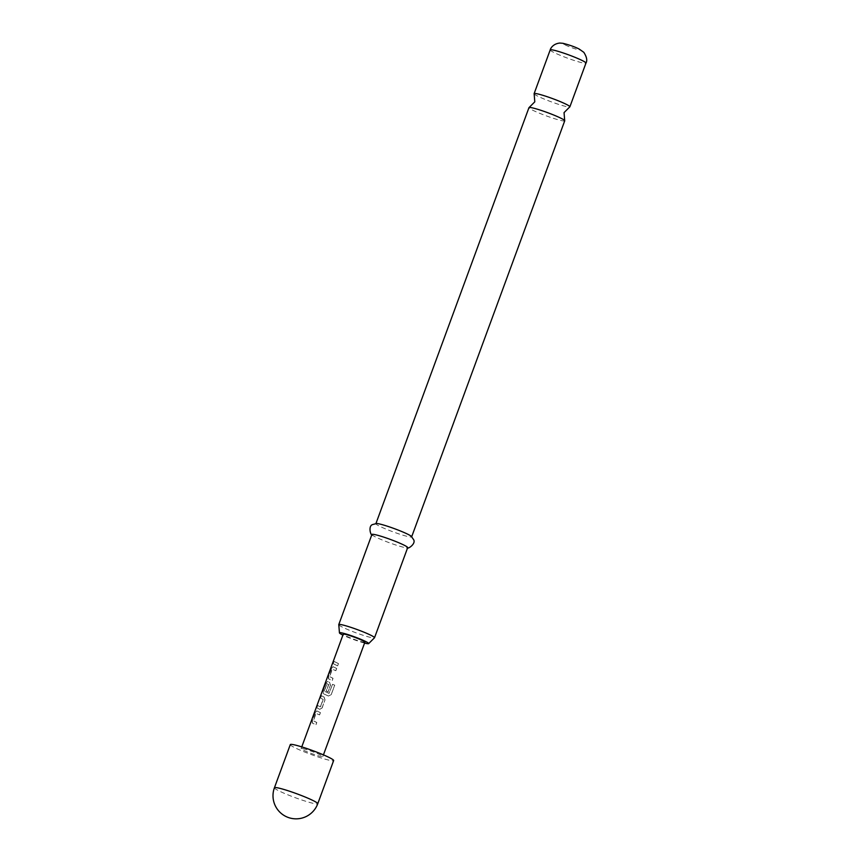 <?xml version="1.0" encoding="UTF-8"?>
<svg xmlns="http://www.w3.org/2000/svg" width="861" height="861" viewBox="0 0 861 861"><rect width="100%" height="100%" fill="white"/><g stroke="black" fill="none" stroke-linecap="round" stroke-linejoin="round"><path stroke-width="0.65" stroke-dasharray="4.3 3.23" d="M333.046 661.905C332.346 663.766 332.4 663.885 333.207 662.249C333.713 660.312 333.659 660.193 333.046 661.905C332.346 663.766 332.4 663.885 333.207 662.249L333.422 662.324C333.928 660.387 333.874 660.269 333.261 661.98C332.55 663.853 332.604 663.96 333.422 662.324C333.928 660.387 333.874 660.269 333.261 661.98C332.55 663.853 332.604 663.96 333.422 662.324C332.604 663.96 332.55 663.853 333.261 661.98M564.73 120.809A19.05 1.733 20.2 0 1 552.235 117.946A19.05 1.733 20.2 0 1 532.55 110.122A19.05 1.733 20.2 0 1 528.966 107.647M290.297 744.604A23.096 2.099 -159.8 0 0 301.974 750.921A23.096 2.099 -159.8 0 0 325.017 759.122A23.096 2.099 -159.8 0 0 333.648 760.554M320.314 712.596L316.719 710.885L315.104 712.488L312.188 720.42L312.252 723.046L315.836 724.758L316.665 722.497L313.21 720.679L315.912 713.349L319.474 714.867L320.432 712.617L316.719 710.885M322.036 707.914L324.952 699.982L324.07 697.119L321.304 695.645L320.464 697.916L323.069 699.487L320.367 706.816L317.666 705.546L316.826 707.807L319.592 709.281L322.154 707.936L324.952 699.982M332.497 684.312L328.999 693.374L324.166 691.157L326.836 683.634L328.579 684.506L326.211 690.952L327.976 691.749L330.376 685.248L329.483 682.386L327.567 681.428L325.942 683.031L323.026 690.963L323.09 693.589L328.353 696L331.173 694.698L334.681 685.173L332.497 684.312L329.096 693.385M336.565 668.405L332.981 666.694L331.367 668.297L328.45 676.229L328.504 678.855L332.098 680.567L332.927 678.296L329.472 676.477L332.163 669.158L335.736 670.665L336.683 668.427L332.981 666.694M338.351 663.573L333.917 661.345L333.089 663.616L337.512 665.833L338.47 663.594L333.917 661.345M364.903 642.177A11.548 1.055 20.2 0 1 360.587 641.456A11.548 1.055 20.2 0 1 349.06 637.355A11.548 1.055 20.2 0 1 343.227 634.202M305.451 749.307A11.548 1.055 -159.8 0 0 301.135 748.596A11.548 1.055 -159.8 0 0 306.968 751.75A11.548 1.055 -159.8 0 0 318.495 755.85A11.548 1.055 -159.8 0 0 322.81 756.571A11.548 1.055 -159.8 0 0 316.977 753.418A11.548 1.055 -159.8 0 0 305.451 749.307M338.793 624.828A19.05 1.733 -159.8 0 0 342.344 627.099A19.05 1.733 -159.8 0 0 361.093 634.611A19.05 1.733 -159.8 0 0 374.352 637.915M534.154 93.871A19.05 1.733 -159.8 0 0 537.694 96.141A19.05 1.733 -159.8 0 0 556.454 103.654A19.05 1.733 -159.8 0 0 569.702 106.958M376.612 523.499A19.05 1.733 -159.8 0 0 375.891 523.692A19.05 1.733 -159.8 0 0 379.475 526.168A19.05 1.733 -159.8 0 0 399.16 533.992A19.05 1.733 -159.8 0 0 411.655 536.855A19.05 1.733 -159.8 0 0 411.224 536.231M371.92 534.487A19.05 1.733 -159.8 0 0 372.339 535.101A19.05 1.733 -159.8 0 0 375.504 536.963A19.05 1.733 -159.8 0 0 392.982 544.044A19.05 1.733 -159.8 0 0 406.952 547.844A19.05 1.733 -159.8 0 0 407.683 547.639M364.569 643.07A15.584 1.421 20.2 0 1 342.893 635.095M334.133 661.42L333.089 663.616M333.293 663.68L337.512 665.833M337.63 665.854L338.47 663.594M333.541 660.635L332.884 662.981M333.175 666.758L331.367 668.297M331.571 668.373L328.654 676.305L328.698 678.92L332.217 680.588L333.046 678.328L329.655 676.542L332.357 669.212L335.855 670.697L336.683 668.427M329.085 693.385L324.349 691.211L327.029 683.699L328.73 684.549L326.362 690.996L328.095 691.77L330.495 685.27L329.634 682.429L327.75 681.481L326.147 683.096L323.23 691.028L323.273 693.643L328.439 696.011L331.216 694.687L334.725 685.173L332.583 684.323M325.071 700.004L324.07 697.119M324.22 697.162L321.508 695.72L320.679 697.98L323.219 699.53L320.529 706.859L317.87 705.611L317.031 707.882L319.592 709.281M319.743 709.324L322.154 707.936M316.913 710.949L315.104 712.488M315.309 712.564L312.392 720.496L312.435 723.111L315.955 724.779L316.783 722.519L313.404 720.732L316.095 713.403L319.474 714.867M319.592 714.888L320.432 712.617M274.422 787.772A23.096 2.099 -159.8 0 0 278.77 790.785A23.096 2.099 -159.8 0 0 309.131 802.291A23.096 2.099 -159.8 0 0 317.763 803.722M550.201 49.927A19.05 1.733 -159.8 0 0 553.784 52.413A19.05 1.733 -159.8 0 0 573.469 60.238A19.05 1.733 -159.8 0 0 585.964 63.09M565.16 44.933A8.664 0.786 -159.8 0 0 576.547 49.249A8.664 0.786 -159.8 0 0 578.151 48.657A8.664 0.786 -159.8 0 0 566.764 44.342A8.664 0.786 -159.8 0 0 565.16 44.933M301.77 746.885L301.135 748.596M407.608 547.822L406.952 547.844M323.445 754.86L322.81 756.571"/><path stroke-width="1.29" d="M333.046 661.905C332.346 663.766 332.4 663.885 333.207 662.249C333.713 660.312 333.659 660.193 333.046 661.905M375.956 523.51L528.966 107.647A19.05 1.733 20.2 0 1 529.128 107.507A19.05 1.733 20.2 0 1 542.387 110.811A19.05 1.733 20.2 0 1 561.135 118.323A19.05 1.733 20.2 0 1 564.687 120.594A19.05 1.733 20.2 0 1 564.73 120.809L411.719 536.661M317.763 803.722L333.648 760.554A23.096 2.099 -159.8 0 0 321.982 754.247A23.096 2.099 -159.8 0 0 298.928 746.035A23.096 2.099 -159.8 0 0 290.297 744.604L274.422 787.772A23.096 23.096 0 0 0 289.726 817.95A23.096 23.096 0 0 0 317.763 803.722A23.096 2.099 -159.8 0 0 313.415 800.719A23.096 2.099 -159.8 0 0 283.054 789.203A23.096 2.099 -159.8 0 0 274.422 787.772M333.541 660.635L343.227 634.202A11.548 1.055 20.2 0 1 347.543 634.923A11.548 1.055 20.2 0 1 359.069 639.023A11.548 1.055 20.2 0 1 364.903 642.177L323.445 754.86M368.691 643.576L374.352 637.915A19.05 1.733 -159.8 0 0 374.513 637.775A19.05 1.733 -159.8 0 0 370.93 635.289A19.05 1.733 -159.8 0 0 351.245 627.475A19.05 1.733 -159.8 0 0 338.76 624.612A19.05 1.733 -159.8 0 0 338.793 624.828L339.438 632.803A15.584 1.421 20.2 0 1 349.652 635.138A15.584 1.421 20.2 0 1 365.753 641.542A15.584 1.421 20.2 0 1 368.691 643.576A15.584 1.421 20.2 0 1 364.569 643.07M342.893 635.095A15.584 1.421 20.2 0 1 342.366 634.837A15.584 1.421 20.2 0 1 339.438 632.803M564.687 120.594L564.052 112.619L569.702 106.958A19.05 1.733 -159.8 0 0 569.874 106.818A19.05 1.733 -159.8 0 0 566.28 104.332A19.05 1.733 -159.8 0 0 546.606 96.507A19.05 1.733 -159.8 0 0 534.111 93.655A19.05 1.733 -159.8 0 0 534.154 93.871L534.789 101.846L529.128 107.507M406.952 547.844C407.813 549.587 416.283 543.592 413.571 539.61L411.224 536.231A19.05 1.733 -159.8 0 0 408.06 534.369A19.05 1.733 -159.8 0 0 390.582 527.287A19.05 1.733 -159.8 0 0 376.612 523.499L372.641 524.553C367.991 525.823 370.564 535.886 372.339 535.101M374.513 637.775L407.683 547.639A19.05 1.733 -159.8 0 0 404.089 545.164A19.05 1.733 -159.8 0 0 384.415 537.339A19.05 1.733 -159.8 0 0 371.92 534.487L338.76 624.612M550.201 49.927C550.405 48.754 552.73 43.879 559.693 43.05L562.9 43.298C569.681 45.02 575.126 46.946 579.238 49.088L583.812 52.317C586.75 56.912 587.46 60.507 585.964 63.09A19.05 1.733 -159.8 0 0 582.37 60.604A19.05 1.733 -159.8 0 0 562.696 52.779A19.05 1.733 -159.8 0 0 550.201 49.927L534.111 93.655M332.669 662.905L301.77 746.885M585.964 63.09L569.874 106.818"/></g></svg>
